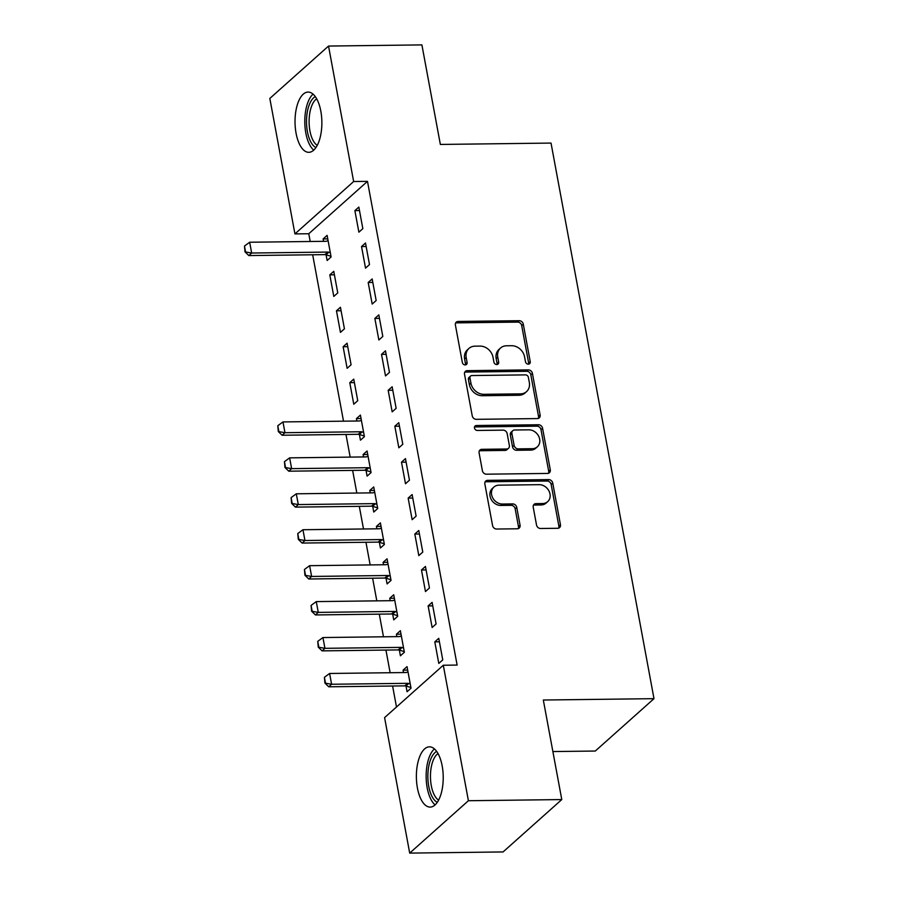 <?xml version="1.0" encoding="UTF-8"?>
<svg xmlns="http://www.w3.org/2000/svg" width="898" height="898" viewBox="0 0 898 898"><rect width="100%" height="100%" fill="white"/><g stroke="black" fill="none" stroke-linecap="round" stroke-linejoin="round"><path stroke-width="1.35" d="M528.316 364.161A2.649 2.211 48.3 0 0 530.235 361.658L523.287 324.178A3.794 3.165 48.3 0 0 519.235 320.698L458.137 321.45A3.794 3.165 48.3 0 0 456.274 322.146A3.794 3.165 48.3 0 0 455.398 325.02L462.347 362.5A2.649 2.211 48.3 0 0 467.095 362.433L466.197 357.584A12.134 10.125 48.3 0 1 468.981 348.402A12.134 10.125 48.3 0 1 474.963 346.168L480.06 346.1A12.134 10.125 48.3 0 1 493.013 357.258L493.911 362.107A2.649 2.211 48.3 0 0 498.671 362.051L497.773 357.202A12.134 10.125 48.3 0 1 500.556 348.009A12.134 10.125 48.3 0 1 506.539 345.775L511.624 345.719A12.134 10.125 48.3 0 1 524.578 356.865L525.487 361.714A2.649 2.211 48.3 0 0 528.316 364.161M528.619 364.128A2.649 2.211 48.3 0 0 528.653 363.073L521.704 325.592A3.794 3.165 48.3 0 0 517.652 322.113L456.554 322.865A3.794 3.165 48.3 0 0 455.623 323.022M465.478 364.914A2.649 2.211 48.3 0 0 465.512 363.858L464.614 358.998L466.197 357.584M497.043 364.521A2.649 2.211 48.3 0 0 497.077 363.466L496.179 358.616L497.773 357.202M417.424 788.006A30.128 13.414 89.3 0 1 429.424 746.833A30.128 13.414 89.3 0 1 442.175 765.915A30.128 13.414 89.3 0 1 430.164 807.089A30.128 13.414 89.3 0 1 417.424 788.006M296.071 133.23A30.128 13.414 89.3 0 1 308.07 92.067A30.128 13.414 89.3 0 1 320.822 111.15A30.128 13.414 89.3 0 1 308.811 152.323A30.128 13.414 89.3 0 1 296.071 133.23M536.521 525.004A3.794 3.165 48.3 0 0 540.574 528.495L557.714 528.282A3.794 3.165 48.3 0 0 559.589 527.586A3.794 3.165 48.3 0 0 560.453 524.713L552.741 483.09A3.794 3.165 48.3 0 0 548.689 479.599L487.592 480.363A3.794 3.165 48.3 0 0 485.717 481.059A3.794 3.165 48.3 0 0 484.853 483.932L492.564 525.554A3.794 3.165 48.3 0 0 496.616 529.034L517.315 528.787A3.794 3.165 48.3 0 0 519.19 528.08A3.794 3.165 48.3 0 0 520.065 525.218L516.754 507.404A3.794 3.165 48.3 0 0 512.713 503.913L502.442 504.036A10.147 8.464 48.3 0 1 492.598 497.627A10.147 8.464 48.3 0 1 493.945 487.042A10.147 8.464 48.3 0 1 498.94 485.167L539.17 484.673A10.147 8.464 48.3 0 1 549.015 491.083A10.147 8.464 48.3 0 1 547.668 501.679A10.147 8.464 48.3 0 1 542.673 503.542L535.96 503.632A3.794 3.165 48.3 0 0 534.097 504.328A3.794 3.165 48.3 0 0 533.221 507.19L536.521 525.004M443.298 665.238L468.408 800.724L409.701 853.1L384.591 717.614L443.298 665.238L457.127 665.07L367.484 181.362L353.644 181.531L294.937 233.907L269.827 98.432L328.533 46.056L353.644 181.531M328.533 46.056L421.903 44.9L440.357 144.443L551.024 143.074L653.991 698.666L543.324 700.025L561.778 799.568L468.408 800.724M537.386 418.58A3.794 3.165 48.3 0 0 539.249 417.884A3.794 3.165 48.3 0 0 540.125 415.011L532.413 373.388A3.794 3.165 48.3 0 0 528.361 369.897L467.263 370.661A3.794 3.165 48.3 0 0 465.389 371.357A3.794 3.165 48.3 0 0 464.524 374.23L472.236 415.853A3.794 3.165 48.3 0 0 476.277 419.332L537.386 418.58M542.572 428.234L550.294 469.867A3.794 3.165 48.3 0 1 549.419 472.73A3.794 3.165 48.3 0 1 547.544 473.437L486.447 474.189A3.794 3.165 48.3 0 1 482.394 470.698L479.094 452.884A3.794 3.165 48.3 0 1 479.97 450.01A3.794 3.165 48.3 0 1 481.844 449.314L506.618 449.011A3.794 3.165 48.3 0 0 508.493 448.315A3.794 3.165 48.3 0 0 509.357 445.442L507.168 433.622A3.794 3.165 48.3 0 0 503.116 430.142L477.321 430.456A2.649 2.211 48.3 0 1 476.411 425.517L538.531 424.754A3.794 3.165 48.3 0 1 542.572 428.234L540.989 429.659L548.7 471.282L550.294 469.867M552.876 751.559L595.284 751.042L653.991 698.666M432.106 602.378L428.133 605.925L432.14 627.489L436.102 623.942L432.106 602.378M399.352 650.118L400.407 655.798L404.369 652.251L400.373 630.699L396.411 634.235L396.849 636.626M418.782 530.505L414.82 534.052L418.816 555.615L422.778 552.068L418.782 530.505M386.028 578.245L387.083 583.925L391.045 580.377L387.049 558.825L383.087 562.361L383.525 564.752M405.458 458.631L401.496 462.178L405.492 483.741L409.454 480.194L405.458 458.631M372.704 506.371L373.759 512.051L377.721 508.515L373.725 486.952L369.763 490.488L370.212 492.879M392.145 386.757L388.172 390.304L392.168 411.868L396.141 408.321L392.145 386.757M359.391 434.497L360.435 440.177L364.408 436.641L360.412 415.078L356.439 418.614L356.888 421.005M378.821 314.884L374.859 318.431L378.855 339.994L382.817 336.447L378.821 314.884M343.126 346.74L347.122 368.303L351.084 364.768L347.088 343.204L343.126 346.74L347.739 346.684M365.497 243.01L361.535 246.557L365.531 268.12L369.493 264.573L365.497 243.01M329.802 274.867L333.798 296.43L337.76 292.894L333.764 271.331L329.802 274.867L334.415 274.81M367.484 181.362L308.777 233.738L310.214 241.495M312.672 254.774L343.507 421.173M345.977 434.464L350.175 457.116M352.633 470.395L356.832 493.047M359.301 506.337L363.499 528.989M365.957 542.269L370.156 564.921M372.614 578.211L376.812 600.863M379.282 614.142L383.48 636.794M385.938 650.085L390.136 672.725M392.594 686.016L396.489 707.007M326.086 254.819L327.141 260.487L331.104 256.951L327.108 235.388L323.145 238.924L323.583 241.326M358.841 207.079L354.878 210.615L358.874 232.178L362.837 228.642L358.841 207.079M336.458 310.798L340.454 332.361L344.428 328.825L340.432 307.262L336.458 310.798L341.072 310.742M372.165 278.952L368.191 282.488L372.187 304.052L376.161 300.516L372.165 278.952M349.782 382.671L353.778 404.235L357.741 400.699L353.745 379.136L349.782 382.671L354.396 382.615M385.478 350.826L381.515 354.362L385.511 375.925L389.474 372.389L385.478 350.826M366.047 470.44L367.102 476.108L371.065 472.573L367.069 451.009L363.106 454.545L363.544 456.947M398.802 422.7L394.839 426.236L398.835 447.799L402.798 444.263L398.802 422.7M379.371 542.313L380.415 547.982L384.389 544.446L380.393 522.883L376.419 526.419L376.868 528.821M412.126 494.574L408.152 498.109L412.148 519.673L416.122 516.137L412.126 494.574M392.684 614.187L393.739 619.856L397.713 616.32L393.717 594.757L389.743 598.293L390.192 600.695M425.439 566.447L421.476 569.983L425.472 591.546L429.446 588.01L425.439 566.447M406.008 686.061L407.063 691.729L411.026 688.194L407.03 666.63L403.067 670.166L403.505 672.568M438.763 638.321L434.8 641.857L438.796 663.42L442.759 659.884L438.763 638.321M561.778 799.568L503.071 851.944L409.701 853.1M308.777 233.738L294.937 233.907M323.145 238.924L327.748 238.868M354.878 210.615L359.481 210.559M361.535 246.557L366.148 246.501M368.191 282.488L372.805 282.432M374.859 318.431L379.461 318.375M381.515 354.362L386.129 354.306M356.439 418.614L361.052 418.558M388.172 390.304L392.785 390.248M363.106 454.545L367.72 454.489M394.839 426.236L399.453 426.18M369.763 490.488L374.376 490.431M401.496 462.178L406.109 462.122M376.419 526.419L381.033 526.363M408.152 498.109L412.766 498.053M383.087 562.361L387.7 562.305M414.82 534.052L419.433 533.996M389.743 598.293L394.357 598.236M421.476 569.983L426.09 569.927M396.411 634.235L401.013 634.179M428.133 605.925L432.746 605.869M403.067 670.166L407.681 670.11M434.8 641.857L439.414 641.801M500.556 348.009L498.962 349.423A12.134 10.125 48.3 0 0 496.179 358.616M468.981 348.402L467.398 349.816A12.134 10.125 48.3 0 0 464.614 358.998M538.317 418.423A3.794 3.165 48.3 0 0 538.531 416.425L530.819 374.803A3.794 3.165 48.3 0 0 526.778 371.312L465.669 372.075A3.794 3.165 48.3 0 0 464.737 372.221M528.372 377.328A2.649 2.211 48.3 0 0 525.543 374.881L471.91 375.544A2.649 2.211 48.3 0 0 469.991 378.047L470.934 383.165A12.134 10.125 48.3 0 0 483.887 394.312L520.548 393.863A12.134 10.125 48.3 0 0 526.542 391.629A12.134 10.125 48.3 0 0 529.326 382.436L528.372 377.328M470.597 376.038L469.014 377.452A2.649 2.211 48.3 0 0 468.408 379.461L469.991 378.047M526.542 391.629L524.948 393.043A12.134 10.125 48.3 0 1 518.965 395.277L482.305 395.726A12.134 10.125 48.3 0 1 469.351 384.58L468.408 379.461M548.476 473.28A3.794 3.165 48.3 0 0 548.7 471.282M508.493 448.315L506.899 449.73A3.794 3.165 48.3 0 1 505.035 450.426L480.25 450.729A3.794 3.165 48.3 0 0 479.319 450.886M540.989 429.659A3.794 3.165 48.3 0 0 536.937 426.168L474.817 426.932A2.649 2.211 48.3 0 0 474.526 426.954M532.334 448.697A10.147 8.464 48.3 0 0 537.33 446.822A10.147 8.464 48.3 0 0 538.677 436.237A10.147 8.464 48.3 0 0 528.832 429.828L514.666 429.996A3.794 3.165 48.3 0 0 512.792 430.692A3.794 3.165 48.3 0 0 511.916 433.566L514.116 445.386A3.794 3.165 48.3 0 0 518.157 448.865L532.334 448.697L530.74 450.111A10.147 8.464 48.3 0 0 535.747 448.237L537.33 446.822M512.792 430.692L511.209 432.106A3.794 3.165 48.3 0 0 510.333 434.98L511.916 433.566M530.74 450.111L516.575 450.28A3.794 3.165 48.3 0 1 512.522 446.8L510.333 434.98M547.668 501.679L546.085 503.093A10.147 8.464 48.3 0 1 541.079 504.957L534.377 505.046A3.794 3.165 48.3 0 0 533.446 505.192M493.945 487.042L492.351 488.456A10.147 8.464 48.3 0 0 491.015 499.041A10.147 8.464 48.3 0 0 500.86 505.451L502.442 504.036M518.247 528.63A3.794 3.165 48.3 0 0 518.472 526.632L515.171 508.818A3.794 3.165 48.3 0 0 511.119 505.327L500.86 505.451M558.646 528.125A3.794 3.165 48.3 0 0 558.87 526.127L551.159 484.505A3.794 3.165 48.3 0 0 547.106 481.025L486.009 481.777A3.794 3.165 48.3 0 0 485.077 481.934M328.084 240.642L326.771 241.113A3.861 3.222 -131.7 0 1 325.75 241.304L249.666 242.236L251.665 253.023L327.748 252.08A3.861 3.222 -131.7 0 1 328.825 252.237L330.307 252.675M245.48 251.44L244.481 246.052L245.008 251.867L251.665 253.023L248.813 255.571L324.896 254.628A3.861 3.222 -131.7 0 1 325.974 254.785L330.98 256.289M249.666 242.236L244.481 246.052M245.008 251.867L248.813 255.571M315.928 147.564A26.076 11.607 89.3 0 1 306.51 122.218A26.076 11.607 89.3 0 1 315.299 96.647M316.68 98.836A24.145 10.754 -90.7 0 0 309.103 122.184A24.145 10.754 -90.7 0 0 317.252 145.341M313.054 94.144A29.937 13.335 -90.7 0 0 304.792 122.24A29.937 13.335 -90.7 0 0 313.75 150.123M437.281 802.329A26.076 11.607 89.3 0 1 427.863 776.983A26.076 11.607 89.3 0 1 436.653 751.413M438.033 753.602A24.145 10.754 -90.7 0 0 430.456 776.95A24.145 10.754 -90.7 0 0 438.606 800.107M434.408 748.91A29.937 13.335 -90.7 0 0 426.146 777.006A29.937 13.335 -90.7 0 0 435.103 804.889M361.378 420.32L360.076 420.803A3.861 3.222 -131.7 0 1 359.054 420.982L282.971 421.925L284.969 432.701L361.052 431.758A3.861 3.222 -131.7 0 1 362.13 431.916L363.611 432.365M278.784 431.119L277.785 425.731L278.313 431.545L284.969 432.701L282.118 435.249L358.201 434.306A3.861 3.222 -131.7 0 1 359.279 434.464L364.285 435.968M282.971 421.925L277.785 425.731M278.313 431.545L282.118 435.249M368.045 456.263L366.732 456.734A3.861 3.222 -131.7 0 1 365.711 456.914L289.639 457.857L291.637 468.644L367.709 467.701A3.861 3.222 -131.7 0 1 368.797 467.858L370.279 468.296M285.452 467.061L284.453 461.673L284.969 467.488L291.637 468.644L288.774 471.192L364.857 470.249A3.861 3.222 -131.7 0 1 365.935 470.406L370.941 471.899M289.639 457.857L284.453 461.673M284.969 467.488L288.774 471.192M374.702 492.194L373.388 492.676A3.861 3.222 -131.7 0 1 372.378 492.856L296.295 493.799L298.293 504.575L374.376 503.632A3.861 3.222 -131.7 0 1 375.454 503.789L376.936 504.238M292.108 502.992L291.109 497.604L291.637 503.419L298.293 504.575L295.442 507.123L371.514 506.18A3.861 3.222 -131.7 0 1 372.603 506.337L377.598 507.841M296.295 493.799L291.109 497.604M291.637 503.419L295.442 507.123M381.358 528.136L380.056 528.608A3.861 3.222 -131.7 0 1 379.035 528.787L302.952 529.73L304.95 540.517L381.033 539.575A3.861 3.222 -131.7 0 1 382.11 539.732L383.592 540.169M298.765 538.935L297.766 533.547L298.293 539.361L304.95 540.517L302.098 543.066L378.181 542.123A3.861 3.222 -131.7 0 1 379.259 542.28L384.265 543.773M302.952 529.73L297.766 533.547M298.293 539.361L302.098 543.066M388.026 564.067L386.712 564.55A3.861 3.222 -131.7 0 1 385.702 564.73L309.619 565.673L311.617 576.449L387.7 575.506A3.861 3.222 -131.7 0 1 388.778 575.663L390.26 576.112M305.432 574.866L304.433 569.478L304.95 575.292L311.617 576.449L308.755 578.997L384.838 578.054A3.861 3.222 -131.7 0 1 385.916 578.211L390.922 579.715M309.619 565.673L304.433 569.478M304.95 575.292L308.755 578.997M394.682 600.01L393.369 600.481A3.861 3.222 -131.7 0 1 392.359 600.661L316.276 601.604L318.274 612.391L394.357 611.448A3.861 3.222 -131.7 0 1 395.434 611.605L396.916 612.043M312.089 610.808L311.09 605.42L311.617 611.235L318.274 612.391L315.423 614.939L391.494 613.996A3.861 3.222 -131.7 0 1 392.583 614.153L397.589 615.646M316.276 601.604L311.09 605.42M311.617 611.235L315.423 614.939M401.35 635.941L400.037 636.424A3.861 3.222 -131.7 0 1 399.015 636.603L322.932 637.546L324.93 648.322L401.013 647.379A3.861 3.222 -131.7 0 1 402.091 647.537L403.572 647.986M318.745 646.74L317.746 641.352L318.274 647.166L324.93 648.322L322.079 650.87L398.162 649.928A3.861 3.222 -131.7 0 1 399.24 650.085L404.246 651.589M322.932 637.546L317.746 641.352M318.274 647.166L322.079 650.87M408.006 671.884L406.693 672.355A3.861 3.222 -131.7 0 1 405.683 672.535L329.6 673.478L331.598 684.254L407.681 683.322A3.861 3.222 -131.7 0 1 408.758 683.479L410.24 683.917M325.413 682.682L324.414 677.294L324.93 683.109L331.598 684.254L328.735 686.802L404.818 685.87A3.861 3.222 -131.7 0 1 405.896 686.027L410.902 687.52M329.6 673.478L324.414 677.294M324.93 683.109L328.735 686.802M528.653 363.073L530.235 361.658M465.512 363.858L467.095 362.433M497.077 363.466L498.671 362.051M456.554 322.865L458.137 321.45M517.652 322.113L519.235 320.698M521.704 325.592L523.287 324.178M465.669 372.075L467.263 370.661M526.778 371.312L528.361 369.897M530.819 374.803L532.413 373.388M538.531 416.425L540.125 415.011M469.351 384.58L470.934 383.165M482.305 395.726L483.887 394.312M518.965 395.277L520.548 393.863M480.25 450.729L481.844 449.314M505.035 450.426L506.618 449.011M474.817 426.932L476.411 425.517M536.937 426.168L538.531 424.754M512.522 446.8L514.116 445.386M516.575 450.28L518.157 448.865M534.377 505.046L535.96 503.632M541.079 504.957L542.673 503.542M511.119 505.327L512.713 503.913M515.171 508.818L516.754 507.404M518.472 526.632L520.065 525.218M486.009 481.777L487.592 480.363M547.106 481.025L548.689 479.599M551.159 484.505L552.741 483.09M558.87 526.127L560.453 524.713M325.974 254.785L328.825 252.237M324.896 254.628L327.748 252.08M359.279 434.464L362.13 431.916M358.201 434.306L361.052 431.758M365.935 470.406L368.797 467.858M364.857 470.249L367.709 467.701M372.603 506.337L375.454 503.789M371.514 506.18L374.376 503.632M379.259 542.28L382.11 539.732M378.181 542.123L381.033 539.575M385.916 578.211L388.778 575.663M384.838 578.054L387.7 575.506M392.583 614.153L395.434 611.605M391.494 613.996L394.357 611.448M399.24 650.085L402.091 647.537M398.162 649.928L401.013 647.379M405.896 686.027L408.758 683.479M404.818 685.87L407.681 683.322"/></g></svg>
